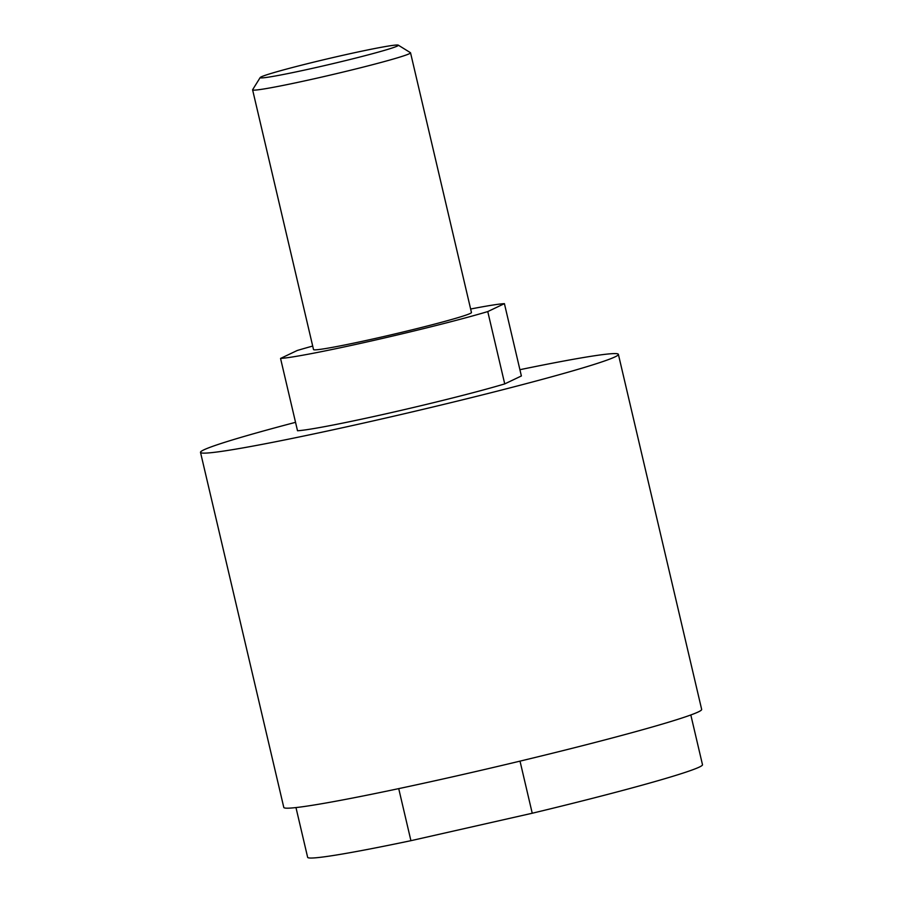 <?xml version="1.0" encoding="UTF-8"?>
<svg xmlns="http://www.w3.org/2000/svg" width="903" height="903" viewBox="0 0 903 903"><rect width="100%" height="100%" fill="white"/><g stroke="black" fill="none" stroke-linecap="round" stroke-linejoin="round"><path stroke-width="1.35" d="M260.199 77.534L252.637 89.69A81.112 3.375 -13.2 0 0 252.603 89.848A81.112 3.375 -13.2 0 0 317.472 78.042A81.112 3.375 -13.2 0 0 410.538 52.803A81.112 3.375 -13.2 0 0 410.436 52.679L398.268 45.15A70.976 2.957 166.8 0 1 316.919 67.341A70.976 2.957 166.8 0 1 260.199 77.534A70.976 2.957 166.8 0 1 341.594 55.591A70.976 2.957 166.8 0 1 398.268 45.15M410.538 52.803L471.456 312.517A81.112 3.375 166.8 0 1 378.391 337.756A81.112 3.375 166.8 0 1 313.522 349.563L252.603 89.848M519.914 369.699A214.609 8.94 166.8 0 1 618.386 354.36A214.609 8.94 166.8 0 1 372.149 421.137A214.609 8.94 166.8 0 1 273.632 442.143A214.609 8.94 166.8 0 1 200.511 452.369A214.609 8.94 166.8 0 1 295.541 422.333M200.511 452.369L283.79 807.417A214.609 8.94 -13.2 0 0 455.428 776.185A214.609 8.94 -13.2 0 0 701.665 709.408L618.386 354.36M520.015 761.127L532.239 813.242A202.78 8.454 -13.2 0 0 699.328 767.076A202.78 8.454 -13.2 0 0 702.489 764.706L690.818 714.962M487.767 311.58A118.293 4.933 166.8 0 1 371.923 340.826A118.293 4.933 166.8 0 1 280.551 358.435L297.516 430.754A118.293 4.933 166.8 0 0 388.888 413.156A118.293 4.933 166.8 0 0 504.732 383.899L487.767 311.58L504.416 303.645L521.381 375.964L504.732 383.899M280.551 358.435L297.211 350.499A118.293 4.933 166.8 0 1 312.698 346.063M470.632 309.018A118.293 4.933 166.8 0 1 504.416 303.645M295.97 807.564L307.641 857.319A202.78 8.454 -13.2 0 0 410.921 840.682L532.239 813.242M398.72 788.624L410.921 840.682"/></g></svg>
